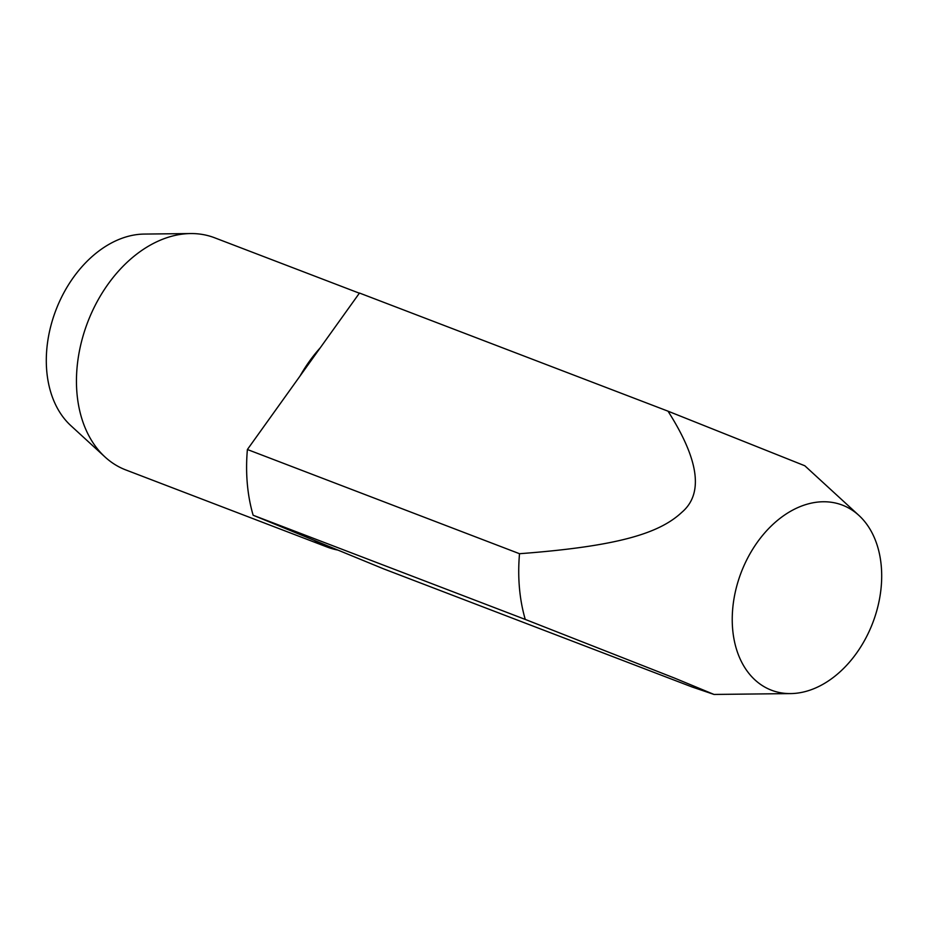 <?xml version="1.0" encoding="UTF-8"?>
<svg xmlns="http://www.w3.org/2000/svg" width="928" height="928" viewBox="0 0 928 928"><rect width="100%" height="100%" fill="white"/><g stroke="black" fill="none" stroke-linecap="round" stroke-linejoin="round"><path stroke-width="1.39" d="M359.356 293.202L214.612 237.777A124.282 88.346 111 0 0 190.611 233.554A124.282 88.346 111 0 0 160.231 240.224A124.282 88.346 111 0 0 81.548 341.516A124.282 88.346 111 0 0 105.05 457.017A124.282 88.346 111 0 0 125.721 469.904L327.108 547.021A124.282 88.346 111 0 0 337.92 550.084L253.135 515.237L525.271 619.428L674.853 678.217L714.015 694.446L692.137 686.998L383.612 568.864L337.92 550.084M190.611 233.554L144.142 234.076A106.523 75.713 111 0 0 118.111 239.795A106.523 75.713 111 0 0 50.669 326.61A106.523 75.713 111 0 0 70.806 425.604L105.05 457.017M858.887 515.4A99.11 70.447 111 0 0 799.031 507.071A99.11 70.447 111 0 0 732.354 614.046A99.11 70.447 111 0 0 790.656 693.587A99.11 70.447 111 0 0 814.888 688.274A99.11 70.447 111 0 0 877.633 607.492A99.11 70.447 111 0 0 858.887 515.4L804.808 465.763L668.009 411.174C699.12 460.056 703.702 493.789 681.778 512.36C659.46 533.24 618.454 546.267 519.518 553.714A165.706 117.786 111 0 0 525.271 619.428M314.406 540.421A124.282 88.346 111 0 0 327.108 547.021M519.518 553.714L247.393 449.512A165.706 117.786 111 0 0 253.135 515.237M247.393 449.512L359.484 293.039L668.009 411.174M320.23 347.838A124.282 88.346 111 0 0 300.022 376.037M790.656 693.587L714.015 694.446"/></g></svg>

